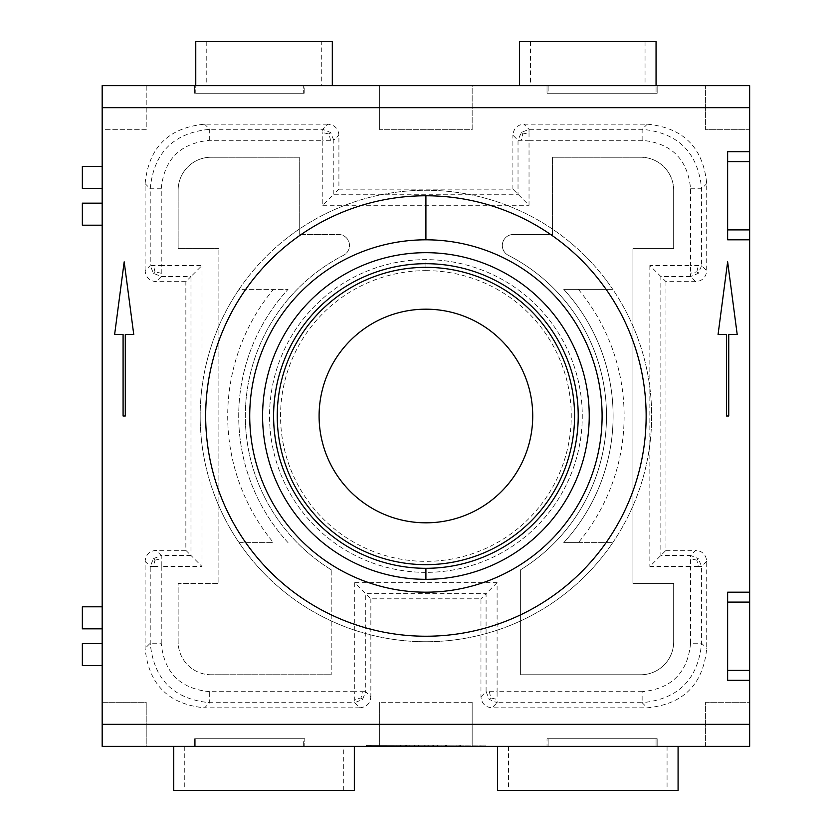 <?xml version="1.0" encoding="UTF-8"?>
<svg xmlns="http://www.w3.org/2000/svg" width="832" height="832" viewBox="0 0 832 832"><rect width="100%" height="100%" fill="white"/><g stroke="black" fill="none" stroke-linecap="round" stroke-linejoin="round"><path stroke-width="0.62" stroke-dasharray="4.16 3.12" d="M146.214 746.356L102.17 746.356L102.17 702.302L146.214 702.302L146.214 746.356L102.17 746.356L194.667 746.356L194.667 738.733L194.667 746.356L749.653 746.356L705.609 746.356L749.653 746.356L749.653 85.644L657.155 85.644L657.155 93.267L547.04 93.267L547.04 85.644L547.04 93.267L657.155 93.267L657.155 85.644L304.782 85.644L304.782 93.267L194.667 93.267L304.782 93.267L304.782 85.644L102.17 85.644L146.214 85.644L146.214 129.698L102.17 129.698L102.17 746.356L102.17 702.302L146.214 702.302L146.214 746.356M362.44 691.683L365.737 691.683L362.513 699.473L354.723 702.697L354.723 691.683L362.44 691.683L361.046 697.954L354.723 699.4M489.382 691.683L490.776 697.954L497.099 699.4L497.099 702.697L489.31 699.473L486.086 691.683L497.099 691.683L497.099 582.67L354.723 582.67L365.737 593.684L365.737 691.683L370.854 696.8C370.198 703.487 366.527 707.158 359.84 707.814L354.723 702.697L209.685 702.697L204.568 707.814C168.449 704.288 148.637 684.476 145.111 648.357L145.111 561.35C145.766 554.663 149.438 550.992 156.125 550.347L185.858 550.347L185.858 281.653L190.975 276.536L161.242 276.536L153.452 273.312L150.228 265.533L161.242 265.533L161.242 188.76C164.102 159.338 180.253 143.187 209.685 140.317L322.795 140.317L322.795 205.286L333.798 194.272L518.024 194.272L518.024 140.317L512.907 135.2C513.552 128.513 517.223 124.842 523.91 124.186L647.254 124.186C683.374 127.712 703.186 147.524 706.711 183.643L706.711 270.65C706.056 277.337 702.385 281.008 695.698 281.653L665.964 281.653L660.847 276.536L660.847 555.464L690.581 555.464L695.698 550.347C702.385 550.992 706.056 554.663 706.711 561.35L706.711 648.357C703.186 684.476 683.374 704.288 647.254 707.814L491.982 707.814C485.295 707.158 481.624 703.487 480.969 696.8L480.969 598.79L370.854 598.79L365.737 593.684L486.086 593.684L480.969 598.79M299.27 157.227L299.27 234.478L299.27 157.227L211.182 157.227A33.03 33.03 0 0 0 178.142 190.258L178.142 248.622L178.142 190.258A33.03 33.03 0 0 1 211.182 157.227L299.27 157.227M497.484 790.4L678.08 790.4L678.08 746.356L497.484 746.356L497.484 790.4M497.484 746.356L678.08 746.356M321.298 41.6L195.77 41.6L195.77 93.267L303.68 93.267L303.68 85.644L303.68 93.267L195.77 93.267L195.77 85.644L321.298 85.644L321.298 41.6L332.311 41.6L332.311 85.644L321.298 85.644M602.098 416A176.186 176.186 0 0 0 425.911 239.814A176.186 176.186 0 0 0 249.725 416A176.186 176.186 0 0 0 425.911 592.186A176.186 176.186 0 0 0 602.098 416M657.155 738.733L657.155 746.356L657.155 738.733L547.04 738.733L547.04 746.356L547.04 738.733L657.155 738.733M354.338 746.356L173.742 746.356L354.338 746.356L354.338 790.4L173.742 790.4L173.742 746.356M379.662 746.356L472.16 746.356L379.662 746.356L379.662 702.302L379.662 746.356M485.555 745.077L425.911 745.254L425.911 746.356L485.566 746.356L366.257 746.356L480.969 746.356L370.854 746.356L437.382 746.356L425.911 746.356L425.911 745.254L485.555 745.077L485.566 746.356M578.396 289.37A198.214 198.214 0 0 1 578.396 542.63L563.774 542.63A187.2 187.2 0 0 0 563.774 289.37L612.789 289.37A225.742 225.742 0 0 1 612.789 542.63L563.774 542.63A187.2 187.2 0 0 0 563.774 289.37L612.789 289.37A225.742 225.742 0 0 0 266.292 256.381A225.742 225.742 0 0 1 585.53 256.381A225.742 225.742 0 0 1 585.53 575.619A225.742 225.742 0 0 1 266.292 575.619A225.742 225.742 0 0 1 266.292 256.381A225.742 225.742 0 0 0 239.034 289.37L288.038 289.37L239.034 289.37A225.742 225.742 0 0 0 239.034 542.63L273.426 542.63A198.214 198.214 0 0 1 273.426 289.37M673.67 190.258A33.03 33.03 0 0 0 640.64 157.227A33.03 33.03 0 0 1 673.67 190.258L673.67 248.622L632.934 248.622L632.934 583.378L673.67 583.378L673.67 641.742A33.03 33.03 0 0 1 640.64 674.773L520.614 674.773L520.614 569.774L520.614 674.773L640.64 674.773A33.03 33.03 0 0 0 673.67 641.742L673.67 583.378L632.934 583.378L632.934 248.622L673.67 248.622L673.67 190.258M185.858 281.653L156.125 281.653C149.438 281.008 145.766 277.337 145.111 270.65L150.228 265.533L150.228 188.76C153.743 152.651 173.566 132.839 209.685 129.303L322.795 129.303L330.574 132.527L333.798 140.317L330.512 140.317L329.108 134.046L322.795 132.6L322.795 129.303L327.912 124.186C334.599 124.842 338.27 128.513 338.915 135.2L338.915 189.155L512.907 189.155L529.027 205.286L529.027 140.317L642.138 140.317C671.559 143.177 687.71 159.328 690.581 188.76L690.581 265.533L701.594 265.533L698.37 273.312L690.581 276.536L690.581 265.533L649.844 265.533L660.847 276.536L690.581 276.536L695.698 281.653M512.907 189.155L512.907 135.2M338.915 189.155L333.798 194.272L333.798 140.317L338.915 135.2M645.05 41.6L519.511 41.6L519.511 85.644L645.05 85.644L645.05 41.6L656.053 41.6L656.053 85.644L645.05 85.644M552.542 234.478L552.542 157.227L552.542 234.478L513.323 234.478L552.542 234.478M656.053 85.644L548.142 85.644L548.142 93.267L656.053 93.267L656.053 85.644L656.053 93.267L548.142 93.267L548.142 85.644L656.053 85.644L519.511 85.644M698.37 273.312L696.852 271.846L690.581 273.25M521.248 132.527L522.714 134.046L521.31 140.317L518.024 140.317L521.248 132.527L529.027 129.303L642.138 129.303C678.246 132.818 698.069 152.641 701.594 188.76L701.594 265.533L706.711 270.65M497.099 582.67L486.086 593.684L486.086 691.683L480.969 696.8M706.711 561.35L701.594 566.467L698.298 566.467L696.852 560.154L698.37 558.688L701.594 566.467L701.594 643.24C698.079 679.349 678.257 699.161 642.138 702.697L647.254 707.814M698.298 566.467L690.581 566.467L690.581 643.24L701.594 643.24L706.711 648.357M690.581 188.76L701.594 188.76L706.711 183.643M331.209 569.774A180.596 180.596 0 0 1 343.522 255.289A11.014 11.014 0 0 0 338.499 234.478L299.27 234.478L338.499 234.478A11.014 11.014 0 0 1 343.522 255.289A180.596 180.596 0 0 0 331.209 569.774L331.209 674.773L331.209 569.774M642.138 140.317L642.138 129.303L647.254 124.186M522.714 134.046L529.027 132.6L529.027 129.303L523.91 124.186M665.964 281.653L665.964 550.347L649.844 566.467L690.581 566.467L690.581 555.464L698.37 558.688M665.964 550.347L695.698 550.347M705.609 746.356L705.609 702.302L749.653 702.302L749.653 746.356L749.653 702.302L705.609 702.302L705.609 746.356M195.77 85.644L332.311 85.644M472.16 702.302L472.16 746.356L472.16 702.302L379.662 702.302L472.16 702.302M211.182 674.773A33.03 33.03 0 0 1 178.142 641.742L178.142 583.378L218.889 583.378L218.889 248.622L218.889 583.378L178.142 583.378L178.142 641.742A33.03 33.03 0 0 0 211.182 674.773L331.209 674.773L211.182 674.773M146.214 85.644L146.214 129.698L102.17 129.698L102.17 85.644L146.214 85.644M354.723 582.67L354.723 691.683L209.685 691.683L209.685 702.697C173.576 699.182 153.754 679.359 150.228 643.24L150.228 566.467L153.452 558.688L154.97 560.154L153.514 566.467L150.228 566.467L145.111 561.35M209.685 691.683C180.263 688.823 164.112 672.672 161.242 643.24L150.228 643.24L145.111 648.357M153.452 558.688L161.242 555.464L161.242 566.467L201.978 566.467L190.975 555.464L190.975 276.536L201.978 265.533L161.242 265.533L161.242 276.536L156.125 281.653M508.3 255.289A11.014 11.014 0 0 1 513.323 234.478A11.014 11.014 0 0 0 508.3 255.289A180.596 180.596 0 0 1 520.614 569.774A180.596 180.596 0 0 0 508.3 255.289M578.396 542.63L612.789 542.63A225.742 225.742 0 0 1 239.034 542.63L273.426 542.63M370.854 598.79L370.854 696.8M194.667 738.733L304.782 738.733L304.782 746.356L304.782 738.733L194.667 738.733M472.16 85.644L379.662 85.644L472.16 85.644L472.16 129.698L379.662 129.698L472.16 129.698L472.16 85.644M749.653 592.186L727.636 592.186L727.636 602.098L749.653 602.098M548.142 746.356L548.142 738.733L548.142 746.356L656.053 746.356L548.142 746.356M749.653 680.285L727.636 680.285L727.636 670.374L749.653 670.374M218.889 248.622L178.142 248.622L218.889 248.622M656.053 738.733L656.053 746.356L656.053 738.733L548.142 738.733L656.053 738.733M185.858 550.347L190.975 555.464L161.242 555.464L156.125 550.347M749.653 239.814L727.636 239.814L727.636 161.626L749.653 161.626M194.667 85.644L194.667 93.267L194.667 85.644M145.111 270.65L145.111 183.643C148.637 147.524 168.449 127.712 204.568 124.186L327.912 124.186M359.84 707.814L204.568 707.814M161.242 273.25L154.97 271.846L153.452 273.312M102.17 166.338L102.17 188.365L102.17 166.338L82.347 166.338L82.347 188.365L102.17 188.365M102.17 628.836L102.17 606.809L102.17 628.836L82.347 628.836L82.347 606.809L102.17 606.809M102.17 665.662L102.17 643.635L102.17 665.662L82.347 665.662L82.347 643.635L102.17 643.635M102.17 225.191L102.17 203.164L102.17 225.191L82.347 225.191L82.347 203.164L102.17 203.164M195.77 746.356L195.77 738.733L195.77 746.356L303.68 746.356L303.68 738.733L195.77 738.733L303.68 738.733L303.68 746.356L195.77 746.356M749.653 229.902L727.636 229.902M749.653 85.644L749.653 129.698L705.609 129.698L705.609 85.644L705.609 129.698L749.653 129.698L749.653 85.644M727.636 602.098L727.636 670.374M749.653 151.715L727.636 151.715L727.636 161.626M161.242 188.76L150.228 188.76L145.111 183.643M425.911 572.364A156.364 156.364 0 0 1 269.547 416A156.364 156.364 0 0 1 425.911 259.636A156.364 156.364 0 0 1 582.275 416A156.364 156.364 0 0 1 425.911 572.364A156.364 156.364 0 0 1 269.547 416A156.364 156.364 0 0 1 425.911 259.636A156.364 156.364 0 0 1 582.275 416A156.364 156.364 0 0 1 425.911 572.364M690.581 643.24C687.721 672.662 671.57 688.813 642.138 691.683L642.138 702.697L497.099 702.697L491.982 707.814M288.038 542.63A187.2 187.2 0 0 1 288.038 289.37A187.2 187.2 0 0 0 288.038 542.63M361.046 697.954L362.513 699.473M552.542 157.227L640.64 157.227L552.542 157.227M209.685 140.317L209.685 129.303L204.568 124.186M532.73 416A106.818 106.818 0 0 1 425.911 522.818A106.818 106.818 0 0 1 319.093 416A106.818 106.818 0 0 1 425.911 309.182A106.818 106.818 0 0 1 532.73 416M379.662 85.644L379.662 129.698L379.662 85.644M154.97 271.846L153.514 265.533M696.852 271.846L698.298 265.533M696.852 560.154L690.581 558.75M154.97 560.154L161.242 558.75M329.108 134.046L330.574 132.527M490.776 697.954L489.31 699.473M406.411 746.356L427.055 746.356L405.267 746.356L406.411 746.356L406.411 745.306L405.257 745.316L405.267 746.356L405.257 745.316L409.843 745.295L409.854 746.356L409.843 745.295L428.199 745.243L406.411 745.306M428.199 745.243L428.199 746.356L427.055 746.356L427.055 745.243M396.084 746.356L400.67 746.356L396.084 746.356L396.084 745.337L400.67 745.326L400.67 746.356L400.67 745.326L396.084 745.337L396.084 746.356M446.555 746.356L458.026 746.356L446.555 746.356L456.882 746.356L446.555 746.356L446.555 745.191L460.314 745.15L446.555 745.191L446.555 746.356L446.555 745.191L456.882 745.16L446.555 745.191L446.555 746.356M459.17 746.356L445.411 746.356L459.17 746.356L459.17 745.15L460.314 745.15L445.401 745.191L459.17 745.15L459.17 746.356M441.969 746.356L445.411 746.356L441.969 746.356L441.969 745.202L445.401 745.191L441.969 745.202L441.969 746.356M458.026 746.356C460.99 746.356 460.99 746.356 458.026 746.356C460.99 746.356 460.99 746.356 458.026 746.356L458.026 745.16L458.026 746.356M366.257 745.43L425.911 745.254L366.257 745.43L366.257 746.356M425.911 745.254L370.843 745.42L425.911 745.254L425.911 746.356L425.911 745.254L419.026 745.274L419.026 746.356L419.026 745.274L414.44 745.285L414.44 746.356L414.44 745.285L425.911 745.254L425.911 746.356L425.911 745.254L437.372 745.222L437.382 746.356L437.372 745.222L432.786 745.233L432.796 746.356L432.786 745.233L425.911 745.254M480.969 745.087L480.969 746.356M370.843 745.42L370.854 746.356M114.618 334.516L124.186 261.83L133.754 334.516L125.289 334.516L125.289 416L123.084 416L123.084 334.516L114.618 334.516M737.204 334.516L728.738 334.516L728.738 416L726.534 416L726.534 334.516L718.068 334.516L727.636 261.83L737.204 334.516M508.498 746.356L508.498 790.4M206.773 41.6L206.773 85.644M530.525 41.6L530.525 85.644M343.325 790.4L343.325 746.356M184.756 746.356L184.756 790.4M667.066 746.356L667.066 790.4M529.027 132.6L529.027 140.317L521.31 140.317M201.978 566.467L201.978 265.533M161.242 643.24L161.242 566.467L153.514 566.467M425.911 270.65A145.35 145.35 0 0 1 571.262 416A145.35 145.35 0 0 1 425.911 561.35A145.35 145.35 0 0 1 280.55 416A145.35 145.35 0 0 1 425.911 270.65L425.911 259.636M642.138 691.683L497.099 691.683L497.099 699.4M322.795 205.286L529.027 205.286M649.844 265.533L649.844 566.467M330.512 140.317L322.795 140.317L322.795 132.6M418.465 745.274L418.465 746.356M433.347 745.233L433.358 746.356M424.757 745.254L424.767 746.356M456.882 745.16L456.882 746.356L456.882 745.16M445.401 745.191L445.411 746.356L445.401 745.191M460.314 745.15L460.325 746.356"/><path stroke-width="1.25" d="M602.098 416A176.186 176.186 0 0 0 425.911 239.814A176.186 176.186 0 0 0 249.725 416A176.186 176.186 0 0 0 425.911 592.186A176.186 176.186 0 0 0 602.098 416M102.17 724.329L102.17 746.356L749.653 746.356L749.653 724.329L102.17 724.329L102.17 85.644L749.653 85.644L749.653 107.671L102.17 107.671M497.484 746.356L497.484 790.4L678.08 790.4L678.08 746.356M574.569 416A148.658 148.658 0 0 0 425.911 267.342A148.658 148.658 0 0 0 277.254 416A148.658 148.658 0 0 0 425.911 564.658A148.658 148.658 0 0 0 574.569 416M332.311 85.644L332.311 41.6L195.77 41.6L195.77 85.644M727.636 670.374L749.653 670.374L749.653 680.285L727.636 680.285L727.636 592.186L749.653 592.186L749.653 602.098L727.636 602.098M749.653 680.285L749.653 724.329M727.636 229.902L749.653 229.902L749.653 592.186M749.653 239.814L727.636 239.814L727.636 151.715L749.653 151.715L749.653 229.902M749.653 107.671L749.653 151.715M425.911 195.77A220.23 220.23 0 0 0 205.67 416A220.23 220.23 0 0 0 425.911 636.23A220.23 220.23 0 0 0 646.142 416A220.23 220.23 0 0 0 425.911 195.77L425.911 239.814M114.618 334.516L123.084 334.516L123.084 416L125.289 416L125.289 334.516L133.754 334.516L124.186 261.83L114.618 334.516M727.636 261.83L718.068 334.516L726.534 334.516L726.534 416L728.738 416L728.738 334.516L737.204 334.516L727.636 261.83M749.653 602.098L749.653 670.374M749.653 161.626L727.636 161.626M656.053 85.644L656.053 41.6L519.511 41.6L519.511 85.644M173.742 746.356L173.742 790.4L354.338 790.4L354.338 746.356M532.73 416A106.818 106.818 0 0 1 425.911 522.818A106.818 106.818 0 0 1 319.093 416A106.818 106.818 0 0 1 425.911 309.182A106.818 106.818 0 0 1 532.73 416M102.17 188.365L82.347 188.365L82.347 166.338L102.17 166.338M102.17 628.836L82.347 628.836L82.347 606.809L102.17 606.809M102.17 665.662L82.347 665.662L82.347 643.635L102.17 643.635M102.17 225.191L82.347 225.191L82.347 203.164L102.17 203.164M425.911 568.308A152.308 152.308 0 0 0 578.219 416A152.308 152.308 0 0 0 425.911 263.692A152.308 152.308 0 0 0 273.603 416A152.308 152.308 0 0 0 425.911 568.308L425.911 579.322A163.322 163.322 0 0 0 589.233 416A163.322 163.322 0 0 0 425.911 252.678A163.322 163.322 0 0 0 262.59 416A163.322 163.322 0 0 0 425.911 579.322"/></g></svg>
